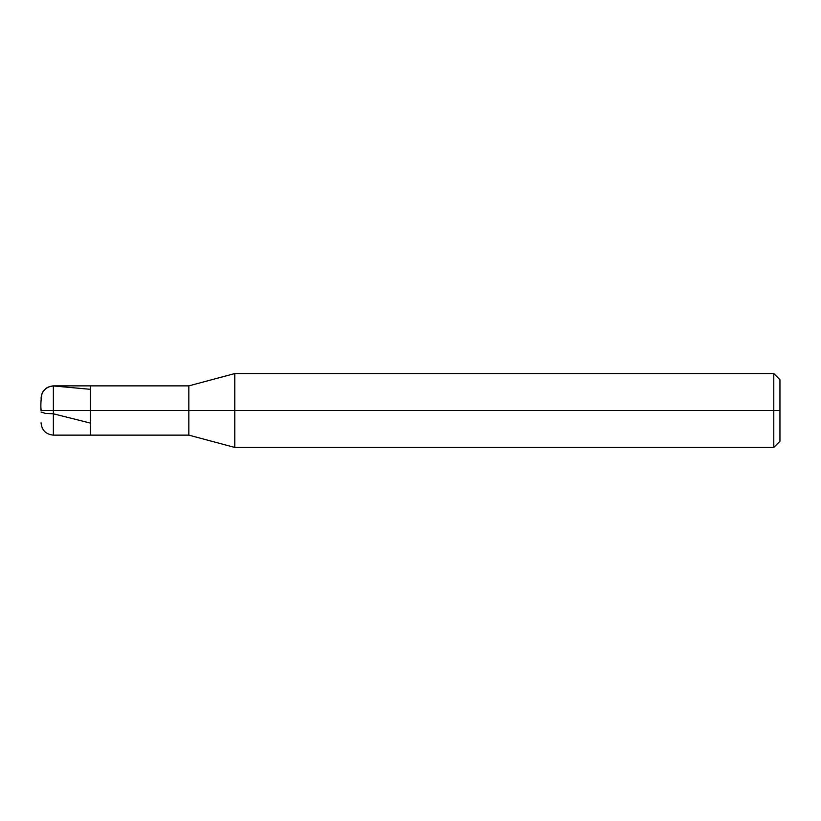 <?xml version="1.0" encoding="UTF-8"?>
<svg xmlns="http://www.w3.org/2000/svg" width="821" height="821" viewBox="0 0 821 821"><rect width="100%" height="100%" fill="white"/><g stroke="black" fill="none" stroke-linecap="round" stroke-linejoin="round"><path stroke-width="1.23" d="M53.365 410.5L53.365 435.13L53.365 410.5L53.365 435.13L53.365 410.5L90.31 410.5L90.31 435.13L90.31 385.87L90.31 435.13L90.31 410.5L188.83 410.5L188.83 435.13L188.83 410.5L188.83 435.13L188.83 410.5L234.785 410.5L234.785 447.445L234.785 410.5L234.785 447.445L234.785 410.5L773.793 410.5L773.793 447.445L773.793 373.555L773.793 410.5L773.793 373.555L773.793 410.5L779.95 410.5L779.95 441.288L779.95 379.713L779.95 410.5L234.785 410.5L234.785 373.555L234.785 410.5L234.785 373.555L234.785 410.5L188.83 410.5L188.83 385.87L188.83 410.5L188.83 385.87L188.83 410.5L90.31 410.5L90.31 385.87L90.31 410.5L53.365 410.5L53.365 385.87L53.365 410.5L53.365 385.87L53.365 410.5L41.05 410.5C41.05 426.376 41.05 426.376 41.05 410.5L53.365 410.5M41.05 410.5C41.05 394.624 41.05 394.624 41.05 410.5L41.05 408.981M41.05 410.469C40.609 404.681 40.947 399.006 42.066 393.433C45.145 387.789 49.886 385.377 56.28 386.209L90.31 389.318M41.05 412.019L45.217 413.353L53.365 413.794L90.31 423.072M779.95 441.288L773.793 447.445L234.785 447.445L188.83 435.13L53.365 435.13C45.904 434.381 41.799 430.276 41.05 422.815M779.95 379.713L773.793 373.555L234.785 373.555L188.83 385.87L53.365 385.87C45.904 386.619 41.799 390.724 41.05 398.185"/></g></svg>
